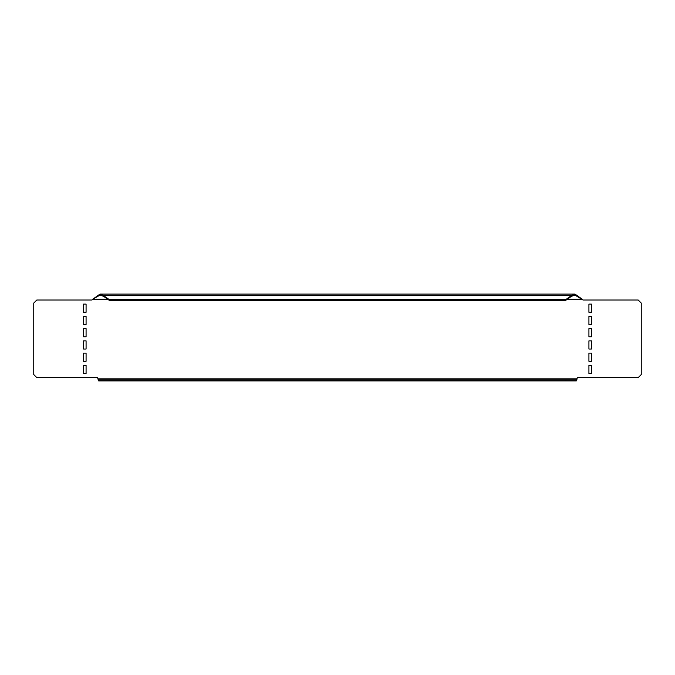 <?xml version="1.0" encoding="UTF-8"?>
<svg xmlns="http://www.w3.org/2000/svg" width="675" height="675" viewBox="0 0 675 675"><rect width="100%" height="100%" fill="white"/><g stroke="black" fill="none" stroke-linecap="round" stroke-linejoin="round"><path stroke-width="1.01" d="M109.055 380.894L98.66 380.894L97.892 378.852L98.66 379.873L109.055 379.873L109.055 380.894L565.945 380.894L565.945 379.873L576.34 379.873L577.437 377.62L638.187 377.62L641.25 374.558L641.25 303.083L638.187 300.021L583.057 300.021L575.024 295.127L571.421 296.325L565.692 300.375L565.692 299.649L109.308 299.649L109.308 300.375L103.579 296.325L99.976 295.127L92.753 299.211L99.976 294.106L103.579 295.599L103.579 296.325M109.308 299.649L103.579 295.599L571.421 295.599L565.692 299.649M571.421 296.325L571.421 295.599L575.024 294.106L582.247 299.211L567.337 299.211M109.308 300.375L565.692 300.375M565.945 380.894L576.34 380.894L577.108 378.852L576.34 380.894M107.662 299.211L92.753 299.211L91.943 300.021L36.813 300.021L33.75 303.083L33.75 374.558L36.813 377.62L97.563 377.62L98.66 380.894M565.945 379.873L109.055 379.873M591.477 312.28L588.921 312.28L588.921 304.113L591.477 304.113L591.477 312.28M591.477 324.532L588.921 324.532L588.921 316.364L591.477 316.364L591.477 324.532M591.477 336.783L588.921 336.783L588.921 328.615L591.477 328.615L591.477 336.783M591.477 349.034L588.921 349.034L588.921 340.867L591.477 340.867L591.477 349.034M591.477 361.285L588.921 361.285L588.921 353.118L591.477 353.118L591.477 361.285M591.477 373.537L588.921 373.537L588.921 365.369L591.477 365.369L591.477 373.537M83.523 312.28L83.523 304.113L86.079 304.113L86.079 312.28L83.523 312.28M83.523 324.532L83.523 316.364L86.079 316.364L86.079 324.532L83.523 324.532M83.523 336.783L83.523 328.615L86.079 328.615L86.079 336.783L83.523 336.783M83.523 349.034L83.523 340.867L86.079 340.867L86.079 349.034L83.523 349.034M86.079 361.285L83.523 361.285L83.523 353.118L86.079 353.118L86.079 361.285M86.079 373.537L83.523 373.537L83.523 365.369L86.079 365.369L86.079 373.537M97.892 378.852L577.108 378.852M99.976 294.106L575.024 294.106"/></g></svg>

